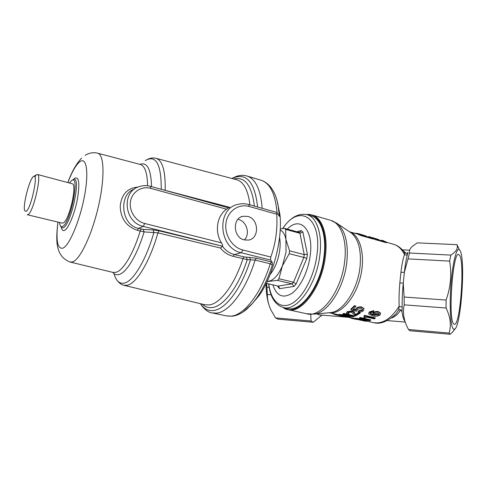 <?xml version="1.0" encoding="UTF-8"?>
<svg xmlns="http://www.w3.org/2000/svg" width="487" height="487" viewBox="0 0 487 487"><rect width="100%" height="100%" fill="white"/><g stroke="black" fill="none" stroke-linecap="round" stroke-linejoin="round"><path stroke-width="0.73" d="M244.297 239.914L248.504 240.079C259.65 238.593 258.956 218.87 247.731 216.398L242.989 216.277C232.116 218.103 233.163 237.668 244.297 239.914M244.34 239.927C250.403 234.156 246.781 221.354 238.551 219.497L237.924 219.345M72.137 180.166L73.799 179.265C81.347 176.939 71.047 224.793 63.286 227.782L61.459 227.727L60.418 225.81M69.44 183.009L71.522 180.671C80.361 173.031 70.767 222.918 62.616 226.4C61.112 227.167 60.12 226.163 59.645 223.387L59.524 222.456M72.1 183.721L72.222 183.751C77.494 184.183 69.227 220.55 63.298 222.906L62.208 223.101L27.394 214.761M34.839 176.824L36.33 174.906L37.511 174.492C41.973 174.687 33.378 211.869 28.234 214.499L27.302 214.743M26.176 211.419L24.612 210.554C22.792 205.337 29.196 180.068 33.183 176.763L33.311 176.647C39.033 170.803 31.375 208.381 26.176 211.419M134.315 189.218C119.017 193.522 120.21 224.677 138.466 228.397L143.257 229.377L153.095 229.901L159.06 230.795L222.516 246.245C225.493 250.513 229.426 253.283 234.332 254.537L244.182 256.905L256.412 258.22L272.227 262.164L272.367 264.916L270.23 263.796L255.085 260.052L247.256 259.65L233.127 256.308C228.05 255.036 223.85 252.284 220.52 248.053L157.928 232.859L144.091 231.891L140.201 230.984C133.462 253.496 123.205 270.492 116.028 272.324L112.911 272.397L70.518 262.134M272.367 264.916C268.148 278.022 262.889 289.083 256.594 298.105L252.436 303.486L242.934 312.064M267.747 184.518C272.61 188.146 276.038 194.928 278.034 204.857L279.355 216.38L276.945 212.472L276.732 214.225L249.174 206.488C238.715 203.432 227.733 210.968 226.011 222.79C224.136 234.57 232.147 247.439 242.83 250.001L270.809 257.045C275.697 243.378 277.669 229.103 276.732 214.225M277.079 200.754L279.94 214.584C282.734 239.263 273.104 276.281 258.81 295.968L250.665 305.446M270.809 257.045L270.553 260.052L241.302 252.753C218.56 248.394 216.027 208.454 238.052 204.339C241.576 203.456 245.125 203.511 248.693 204.51L248.662 204.497M272.227 262.164L270.553 260.052M150.471 186.338L228.5 207.888L226.558 209.209C216.91 215.692 214.39 231.775 221.451 242.867C222.492 244.45 222.857 245.57 222.541 246.239L143.312 226.382C124.288 222.65 121.068 191.829 139.069 186.685C142.801 185.407 146.605 185.291 150.501 186.344L150.751 188.366C141.717 185.791 132.141 191.775 130.51 201.289C128.745 210.761 135.477 221.232 144.682 223.46L221.451 242.867M141.26 229.079L140.201 230.984L137.419 230.308C126.401 226.595 120.666 218.572 120.21 206.251C121.494 194.325 127.448 187.933 138.052 187.075M160.899 189.218L229.803 207.334L228.385 207.852M161.227 189.309L161.252 189.224C161.276 164.521 156.169 154.854 145.93 160.235L145.242 160.686M143.257 229.377L144.091 231.891C137.157 255.139 126.492 272.696 119.023 274.516C116.521 275.198 114.415 274.479 112.704 272.343M153.095 229.901L153.886 232.5C146.057 260.119 133.207 281.303 124.349 283.093C119.674 284.085 116.277 281.163 114.153 274.333M222.486 246.252L220.52 248.053M246.398 257.197L247.256 259.65C238.636 286.794 223.57 306.439 212.149 307.547C208.333 308.015 205.003 306.865 202.16 304.101M249.594 257.294L250.446 259.772C241.509 288.548 225.505 309.482 213.452 310.529C208.186 311.077 203.852 308.801 200.455 303.693M272.854 284.84C276.61 296.059 283.038 298.848 292.127 293.211C300.491 287.093 308.216 271.216 310.189 255.608C313.908 229.383 300.095 215.51 287.312 229.127M267.229 281.273L268.958 281.2C273.98 280.007 278.454 274.893 282.387 265.859L286.021 252.229L285.93 239.561L289.613 250.842L304.229 254.628L307.388 254.214L306.859 258.323L296.09 284.085L293.935 286.429L292.054 283.848L277.48 280.384L278.935 278.747L293.527 282.229L296.09 284.085M270.182 274.491C275.021 268.325 278.187 260.362 279.69 250.604C280.342 245.667 280.299 241.278 279.562 237.437M283.72 307.601L287.263 308.387C300.789 312.946 320.769 285.954 324.007 256.284C326.698 235.586 320.927 218.62 311.345 215.905L310.633 215.698M266.255 283.3L278.217 286.094L292.054 283.848L293.527 282.229L303.864 257.44L289.235 253.684L289.613 250.842M289.235 253.684L282.387 265.859L278.935 278.747M306.859 258.323L303.864 257.44L304.229 254.628L299.955 233.297L285.613 229.389L285.93 239.561C284.932 234.484 283.014 231.319 280.195 230.065M285.613 229.389L284.536 228.366L298.848 232.275L299.602 232.299L301.252 230.588L302.884 232.068L307.388 254.214M280.25 228.963L284.536 228.366M277.48 280.384L267.077 281.602M293.935 286.429L279.52 288.681L278.85 286.399L278.217 286.094M279.52 288.681L278.028 286.983L278.284 286.113M298.848 232.275L299.955 233.297L302.884 232.068M453.641 323.885L454.359 324.348C460.136 326.089 464.878 263.68 459.691 255.468L458.608 254.445C452.825 251.298 447.894 319.302 453.641 323.885M457.524 245.558L456.964 244.669L417.189 242.867L411.911 246.684C409.957 248.723 409.147 250.829 409.476 253.015L450.84 255.097C455.935 251.87 458.042 248.607 457.153 245.314L456.964 244.669M266.048 283.714C266.103 291.883 267.016 298.787 268.794 304.43M311.023 321.006L313.251 322.26L278.053 319.168L275.557 317.908L311.023 321.006L310.749 314.279M271.113 294.793L267.345 294.507C267.308 299.627 268.532 304.832 271.003 310.128L275.557 317.908M267.345 294.507L266.913 287.19L269.141 287.348M266.639 283.385L266.913 287.19M460.112 250.671L459.393 249.697C456.636 247.14 452.697 262.432 451.023 283.744C449.312 305.026 450.42 325.919 453.202 328.871L454.56 329.23C461.067 326.899 465.73 259.888 460.112 250.671M450.84 255.097L449.635 261.111L408.021 258.895L404.374 272.306L403.26 283.178L404.131 297.04L446.098 300.053C450.688 287.141 451.869 274.163 449.635 261.111M446.098 300.053L446.043 308.009L404.204 304.85C402.475 313.056 403.918 321.28 408.532 329.516L449.069 333.059C451.443 325.286 450.432 316.934 446.043 308.009M449.069 333.059L450.183 334.283L409.993 330.752L408.532 329.516M316.806 313.865L319.022 314.858M394.184 315.692L395.888 314.012L398.707 309.872L399.17 306.286C398.841 299.542 399.066 291.737 399.845 282.88L403.26 283.178C402.408 292.194 402.043 300.162 402.152 307.078L401.994 311.875L400.637 309.695C398.384 313.963 395.274 316.757 391.304 318.078M401.994 311.875C402.712 316.672 403.693 319.825 404.934 321.323M321.889 315.095L313.251 322.26M404.204 304.85L404.131 297.04M306.554 214.536C318.93 212.655 327.836 231.258 324.531 256.174C320.89 290.185 296.346 318.559 283.02 307.443L287.805 309.616C301.648 314.279 322.102 286.697 325.395 256.351C328.147 235.197 322.224 217.859 312.423 215.077L330.168 220.167M402.956 250.531L406.395 253.477L408.057 252.455L407.558 254.135C406.359 258.019 405.3 264.076 404.374 272.306L400.941 272.294C401.915 264.24 403.096 258.353 404.49 254.634L404.594 252.741L403.534 251.231M408.021 258.895L409.476 253.015M455.126 328.755L452.782 331.854L450.183 334.283M457.987 246.659L458.705 248.352M373.578 238.697L375.44 239.659L386.453 242.77L386.684 242.191L375.672 239.074L375.44 239.659M361.171 235.629L373.419 239.087L373.651 238.502L361.403 235.038L361.171 235.629L357.476 234.046M372.658 314.432L373.127 312.806C374.747 311.625 376.524 311.23 378.466 311.625L380.542 313.226M368.659 313.677L369.268 311.948L373.766 310.676L373.925 311.181L373.03 312.088L370.4 312.764L370.12 313.555L372.798 314.943L373.261 313.342C374.899 312.143 376.688 311.735 378.63 312.13L378.466 311.625M370.102 313.171L372.646 314.377M364.002 317.774L364.836 316.927L364.045 316.392L364.751 315.984L375.233 318.364L374.314 318.882L366.224 317.049L365.049 318.005L364.002 317.774L363.99 317.171L364.69 316.72M364.045 316.392L364.002 315.801L364.696 315.393L375.173 317.78L375.233 318.364M364.562 320.239L366.102 320.58L366.023 321.201L365.165 321.189L354.962 318.912L355.06 318.291L355.96 318.291L363.089 319.186M354.962 318.912L367.6 320.196L359.497 318.376L359.522 317.761L360.404 317.506L370.662 319.819L370.65 320.428L369.682 320.696L357.975 319.399L366.023 321.201M349.794 317.347L355.029 318.474M353.404 308.965L355.668 309.616L356.271 308.314C357.89 307.023 359.716 306.579 361.75 306.974L363.978 308.715M358.237 311.954L359.156 311.193L362.328 310.463L362.651 309.373L361.153 308.46L357.336 309.33L356.971 310.663L356.277 311.248L350.957 309.72L354.573 306.189L355.839 306.487L352.972 309.355L355.778 310.164L356.405 308.849C358.042 307.534 359.881 307.078 361.914 307.474L363.99 308.752L363.393 310.712C361.951 311.869 360.228 312.283 358.237 311.954L358.14 311.394L359.047 310.645L362.2 309.933L362.59 309.263M356.861 310.109L356.971 310.663M350.957 309.72L350.853 309.166L354.414 305.684L355.68 305.982L355.839 306.487M347.968 312.733L348.893 313.111L348.917 313.719L347.986 314.17L346.415 313.281L347.146 311.68L352.265 310.913C353.775 311.4 354.548 312.082 354.591 312.964L355.461 314.486L358.803 312.392L360.051 312.678L360.13 313.244L355.467 315.972L351.395 312.143L348.242 312.526L347.84 313.129L348.917 313.719M346.409 313.056L347.146 311.68M347.548 316.27L349.861 316.787L349.788 317.414L348.936 317.445L338.489 315.107L338.581 314.48L339.463 314.438L347.134 315.296M338.489 315.107L351.261 316.221L342.958 314.358L342.982 313.738L343.846 313.433L354.353 315.807L354.347 316.416L353.398 316.739L341.539 315.57L349.788 317.414M329.169 312.733L338.538 314.772M399.845 282.88L400.941 272.294M398.707 309.872L400.637 309.695M366.054 320.988L373.085 322.558C382.325 324.312 391.018 318.888 399.17 306.286L402.152 307.078M392.924 244.066L393.636 244.267C398.153 245.71 401.769 249.161 404.49 254.634C405.744 255.285 406.767 255.121 407.558 254.135M404.594 252.741L406.395 253.477M332.244 313.421L335.458 314.791L342.489 316.002M334.07 314.395L334.204 313.859M342.446 316.221L336.249 314.967M339.39 315.071L339.463 314.438M342.958 314.358L343.834 314.054L343.846 313.433M343.834 314.054L354.347 316.416M347.188 312.277L352.344 311.485L352.265 310.913M352.344 311.485L354.603 313.433L355.492 315.089L355.461 314.486M355.492 315.089L358.889 312.964L358.803 312.392M358.889 312.964L360.13 313.244M361.914 307.474L361.75 306.974M356.405 308.849L356.271 308.314M359.156 311.193L359.047 310.645M362.328 310.463L362.2 309.933M354.573 306.189L354.414 305.684M355.778 310.164L355.668 309.616M349.264 317.439L352.296 318.553L356.861 319.332M351.364 318.297L351.504 317.731M356.831 319.49L352.984 318.705M355.875 318.912L355.96 318.291M359.497 318.376L360.386 318.121L360.404 317.506M360.386 318.121L370.65 320.428M364.751 315.984L364.696 315.393M373.261 313.342L373.127 312.806M378.63 312.13L380.572 313.336L380.018 315.016C377.614 316.349 375.154 316.617 372.628 315.813L368.72 313.993L369.268 311.948M369.396 312.484L373.925 311.181M377.815 313.062L374.144 313.713L373.821 315.18L378.959 314.791L379.263 313.902L377.815 313.062M373.675 314.547L378.831 314.255L379.166 313.756M378.831 314.255L378.959 314.791M373.718 314.632L373.821 315.18M371.197 237.309L375.672 239.074M382.812 240.56L386.684 242.191M353.97 233.054L358.359 233.638L361.403 235.038M369.846 236.889L373.651 238.502M366.187 236.055L359.71 234.022M378.904 239.653L373.079 237.833M67.87 182.588C71.954 171.917 75.887 165.002 79.667 161.836C86.473 156.266 89.121 171.874 84.428 196.364C79.831 220.8 69.367 245.533 62.969 248.139C57.442 249.295 55.768 240.608 57.941 222.078M97.583 153.186L97.899 153.271C104.273 154.939 104.882 178.443 98.398 206.494C91.988 234.545 80.227 259.273 72.806 261.854L70.158 262.049C54.422 255.955 56.127 238.813 57.904 222.066M73.574 179.301L74.761 178.193C79.058 176.452 79.941 183.465 77.39 199.244C74.651 213.659 68.539 228.391 64.655 230.302C63.103 231.075 62.019 230.205 61.411 227.685M159.06 230.795L157.928 232.859C149.923 261.452 136.524 283.495 127.308 285.26L123.716 285.242C121.531 284.798 119.394 283.264 117.294 280.64M140.122 164.417L140.536 164.527C144.98 166.091 147.33 173.171 147.591 185.766M139.909 164.363C147.184 161.763 151.061 169.184 151.53 186.631M271.576 261.988L270.23 263.796C261.129 293.57 244.066 315.284 231.094 316.154L226.552 315.905L212.679 313.031M256.412 258.22L255.085 260.052C245.953 290.136 229.146 312.155 216.52 313.135L212.113 312.916C208.089 312.404 204.163 309.318 200.334 303.663M232.086 178.522L233.517 177.828C246.775 172.763 254.817 182.497 257.641 207.03M236.244 179.63L236.895 179.806C243.817 182.047 248.163 190.399 249.934 204.857M233.778 178.972C244.9 176.349 251.767 185.395 254.384 206.111M244.182 256.905L242.964 258.664C234.594 284.84 220.142 303.797 209.173 304.953L204.625 304.692L124.246 285.37M147.427 159.426C150.337 157.928 153.277 157.575 156.248 158.372C162.585 160.698 165.562 171.247 165.166 190.027L165.166 190.393M234.88 177C239.154 175.15 243.354 174.876 247.481 176.172C255.809 179.289 260.703 189.997 262.17 208.308M260.679 180.135L261.647 180.427C270.236 183.617 275.368 194.319 277.03 212.533M137.419 230.308L138.466 228.397L143.312 226.382L144.682 223.46M226.558 209.209L150.751 188.366M233.127 256.308L234.332 254.537L241.302 252.753L242.83 250.001M249.174 206.488L248.693 204.51L276.945 212.472M268.794 283.891C270.723 300.619 280.147 309.787 291.543 303.705C302.92 297.77 314.328 276.342 316.97 254.92C322.254 216.928 299.024 203.134 282.758 228.586M268.641 283.854C270.115 296.887 274.972 304.765 283.221 307.492C296.65 312.039 316.574 284.944 319.849 255.2C322.577 234.454 316.879 217.458 307.358 214.761C298.574 212.807 290.307 217.421 282.557 228.61M278.028 286.983L277.864 286.009M296.942 231.751L301.252 230.588M346.829 262.055C344.108 287.939 327.812 312.952 314.085 314.115L306.567 313.738C320.854 318.474 341.582 291.372 344.662 261.385C347.274 240.487 341.022 223.259 330.923 220.386L337.643 223.88C345.46 230.887 348.522 243.61 346.829 262.055M311.802 214.895L306.542 214.53M329.431 312.709L330.722 312.593C343.238 311.503 357.738 289.588 360.033 266.888C361.464 250.695 358.621 239.434 351.504 233.103L349.356 231.672M335.567 222.468L349.642 231.861M349.709 231.867C360.508 235.361 365.774 256.162 360.295 277.529C354.944 298.927 340.413 314.742 329.249 312.727M81.646 158.098C76.447 163.443 71.839 171.601 67.827 182.576M34.06 176.264L36.184 175.04M85.128 155.335C89.395 152.778 93.65 152.09 97.899 153.271L140.268 164.46M227.052 316.008L232.055 316.227C236.828 315.686 241.589 313.458 246.337 309.531L252.436 303.486M231.94 178.486L234.186 177.311M156.248 158.372L236.298 179.642M247.481 176.172L261.647 180.427C269.901 183.538 275.362 191.683 278.034 204.857M279.94 214.584L279.021 211.735M258.81 295.968L256.594 298.105M72.222 183.751L37.511 174.492M241.162 216.898L242.989 216.277M311.345 215.905L307.358 214.761M329.596 312.697L314.085 314.115M459.393 249.697L457.153 245.314M318.942 314.852L348.382 317.317M387.268 320.58L405.227 322.084M321.663 315.077L321.073 316.106M402.341 249.843L409.695 250.202M454.56 329.23L452.782 331.854M373.535 322.662C380.103 324.543 387.555 321.663 395.888 314.012L394.208 315.667M386.648 242.295L393.636 244.267C397.903 245.625 401.471 248.297 404.332 252.284L403.595 251.31M349.642 231.83L358.158 234.235M288.316 309.732L306.567 313.738M345.721 316.727L345.66 317.049M354.591 312.964L354.603 313.433M354.767 313.531L354.834 314.182M363.844 308.259L363.99 308.752M380.426 312.843L380.572 313.336M373.675 314.608L373.766 315.065M358.359 233.638L360.404 234.217M368.787 236.591L370.552 237.09M372.561 237.662L374.32 238.155M381.546 240.207L383.531 240.767"/></g></svg>
